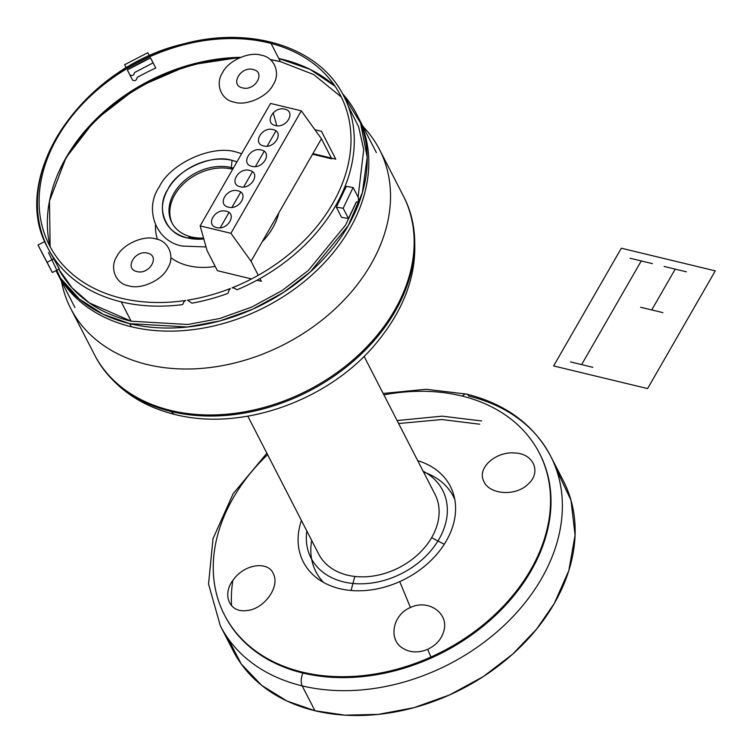<?xml version="1.0" encoding="UTF-8"?>
<svg xmlns="http://www.w3.org/2000/svg" width="753" height="753" viewBox="0 0 753 753"><rect width="100%" height="100%" fill="white"/><g stroke="black" fill="none" stroke-linecap="round" stroke-linejoin="round"><path stroke-width="1.13" d="M155.523 225.109A65.379 48.813 -27.2 0 0 157.415 239.36M170.865 257.733A65.379 48.813 -27.2 0 0 188.419 265.734A65.379 48.813 -27.2 0 0 215.207 266.421M364.113 356.395L434.98 494.26A65.379 48.813 152.8 0 1 418.066 554.387A65.379 48.813 152.8 0 1 347.5 575.17A65.379 48.813 152.8 0 1 318.688 554.048L247.822 416.183M262.185 241.826A65.379 48.813 -27.2 0 0 278.751 213.014M351.077 590.484L354.795 576.45M311.695 540.428A80.74 60.287 -27.2 0 0 323.479 582.38M267.588 454.643A177.03 132.18 -27.2 0 0 235.529 631.936A177.03 132.18 -27.2 0 0 430.923 657.04L427.723 649.312C436.627 645.01 442.086 638.525 444.119 629.856C448.393 612.857 428.081 598.927 410.441 607.502L399.73 581.608A82.67 61.718 -27.2 0 0 454.972 516.765A82.67 61.718 -27.2 0 0 417.708 460.667M301.426 520.445A82.67 61.718 -27.2 0 0 321.23 581.052A82.67 61.718 -27.2 0 0 399.73 581.608L410.441 607.502C392.341 614.947 388.153 639.852 402.911 648.324C410.338 652.757 418.612 653.086 427.723 649.312L430.923 657.04A177.03 132.18 -27.2 0 0 548.852 481.308A177.03 132.18 -27.2 0 0 383.879 394.864M527.731 484.443C515.08 496.886 488.16 494.429 483.454 480.518C477.308 467.18 496.782 450.953 515.212 453.024C534.037 453.739 541.671 472.893 527.731 484.443M232.818 580.507A175.214 130.824 -27.2 0 0 231.566 605.732A175.214 130.824 152.8 0 1 232.818 580.507M237.289 634.064A175.214 130.824 -27.2 0 0 237.515 634.685A175.214 130.824 152.8 0 1 237.299 634.064M547.431 474.635A175.214 130.824 152.8 0 1 547.798 475.171A175.214 130.824 -27.2 0 0 547.431 474.635M61.464 281.321A173.651 129.657 -27.2 0 0 70.678 308.41A173.651 129.657 -27.2 0 0 147.193 364.527A173.651 129.657 -27.2 0 0 334.614 309.323A173.651 129.657 -27.2 0 0 379.55 149.631A173.651 129.657 -27.2 0 0 362.89 126.372M379.55 149.631L403.175 195.573A173.651 129.657 152.8 0 1 358.24 355.275A173.651 129.657 152.8 0 1 170.818 410.479A173.651 129.657 152.8 0 1 94.294 354.362L70.678 308.41M278.356 61.153A169.463 126.523 -27.2 0 0 270.478 59.751A169.463 126.523 152.8 0 1 278.356 61.153M239.096 58A169.463 126.523 -27.2 0 0 57.614 174.63A169.463 126.523 152.8 0 1 239.096 58M48.493 252.509L60.475 278.092L79.319 299.045L103.152 314.293L129.742 323.658L131.333 326.755A169.463 126.523 152.8 0 1 56.663 271.993A169.463 126.523 -27.2 0 0 131.333 326.755A169.463 126.523 -27.2 0 0 314.236 272.878A169.463 126.523 -27.2 0 0 358.089 117.035A169.463 126.523 152.8 0 1 314.236 272.878A169.463 126.523 152.8 0 1 131.333 326.755L129.742 323.658A169.463 126.523 -27.2 0 0 312.646 269.781A169.463 126.523 -27.2 0 0 356.498 113.938A169.463 126.523 -27.2 0 0 342.53 93.711L360.565 122.993L367.2 157.283L362.353 192.721L348.187 225.749L310.198 272.012L283.363 292.512L252.707 309.201L220.064 320.882L187.497 327.009L129.742 323.658A169.463 126.523 152.8 0 1 55.986 270.619M335.019 86.2A169.463 126.523 -27.2 0 0 281.829 59.176A169.463 126.523 152.8 0 0 278.798 58.489L310.067 69.351L335.019 86.2M228.846 290.658L230.305 288.531A163.712 122.231 -27.2 0 1 187.516 300.183L191.949 303.167A166.319 124.179 -27.2 0 0 227.99 293.35L228.846 290.658M237.091 289.764A166.319 124.179 -27.2 0 0 343.763 96.036C319.95 47.364 251.069 25.338 183.177 44.003C81.437 67.544 7.596 177.981 47.919 248.123A166.319 124.179 -27.2 0 0 121.214 301.868A166.319 124.179 -27.2 0 0 182.602 304.607L183.986 301.689L185.699 300.466A163.712 122.231 -27.2 0 1 56.983 138.241A163.712 122.231 -27.2 0 1 317.926 67.158A163.712 122.231 -27.2 0 1 232.065 287.834L234.061 288.051L237.091 289.764M270.478 42.29A166.319 124.179 -27.2 0 0 90.962 95.17A166.319 124.179 -27.2 0 0 47.919 248.123A166.319 124.179 -27.2 0 0 121.214 301.868L131.154 321.211L187.836 324.496L219.801 318.491L251.841 307.017L281.933 290.639L308.269 270.515L345.552 225.109L356.433 201.936M271.061 43.42L280.417 61.633A166.319 124.179 -27.2 0 0 270.242 59.553L280.417 61.633L313.643 74.538L341.316 97.024M240.584 57.341A166.319 124.179 -27.2 0 0 50.15 246.711L49.472 201.089L66.019 157.725L94.944 120.245L137.611 87.263L188.947 65.135L240.584 57.341M58.762 269.169A166.319 124.179 -27.2 0 0 131.154 321.211L89.315 302.894L72.034 287.815L58.762 269.169M47.919 248.123L48.634 249.516A166.319 124.179 -27.2 0 0 54.037 258.684L47.091 262.308L37.998 245.026L43.25 255.239L37.998 245.026L44.954 241.402L37.998 245.026L52.334 272.52L43.25 255.239M59.129 268.981L54.037 258.684L47.091 262.308L52.334 272.52L59.289 268.896L48.286 248.819M150.525 57.868L155.777 68.071A166.319 124.179 -27.2 0 0 137.102 77.521C136.613 80.383 135.107 81.258 132.584 80.157L127.332 69.944A166.319 124.179 -27.2 0 1 150.525 57.868L127.332 69.944L132.584 80.157M232.056 160.38A49.689 37.095 -27.2 0 0 168.013 189.088A49.689 37.095 -27.2 0 0 187.469 237.929L191.403 236.941A44.455 33.198 -27.2 0 0 203.555 238.042A44.455 33.198 -27.2 0 1 191.403 236.941A44.455 33.198 -27.2 0 1 173.99 193.248A44.455 33.198 -27.2 0 1 231.303 167.561A44.455 33.198 -27.2 0 0 183.318 181.689A44.455 33.198 -27.2 0 0 171.816 222.577A44.455 33.198 -27.2 0 0 191.403 236.941L187.469 237.929A49.689 37.095 -27.2 0 0 203.818 238.974L187.469 237.929C165.811 234.682 155.109 207.828 168.013 189.088C177.171 169.453 212.393 153.668 232.056 160.38L231.303 167.561A44.455 33.198 -27.2 0 1 233.355 168.117A44.455 33.198 -27.2 0 0 231.303 167.561L232.056 160.38A49.689 37.095 -27.2 0 1 236.941 161.886L232.056 160.38M232.705 169.256A44.455 33.198 -27.2 0 0 232.093 169.105L231.303 167.561L232.093 169.105A44.455 33.198 152.8 0 0 184.532 182.857A44.455 33.198 152.8 0 0 172.23 223.34M266.873 453.25L233.157 493.714L213.033 538.593L208.534 584.055L220.365 625.884A185.671 138.627 152.8 0 0 302.179 685.879A10.457 5.262 -76.4 0 1 302.922 673.041A10.457 5.262 -76.4 0 0 302.179 685.879A185.671 138.627 152.8 0 1 220.365 625.884L233.138 650.733A185.671 138.627 152.8 0 0 314.952 710.728L302.179 685.879A185.671 138.627 -27.2 0 0 502.58 626.854A185.671 138.627 -27.2 0 0 550.631 456.102L563.404 480.951A185.671 138.627 -27.2 0 1 515.353 651.703A185.671 138.627 -27.2 0 1 314.952 710.728L302.179 685.879A185.671 138.627 -27.2 0 0 502.58 626.854A185.671 138.627 -27.2 0 0 550.631 456.102A185.671 138.627 -27.2 0 0 468.808 396.097A10.457 5.262 103.6 0 0 466.568 394.092A10.457 5.262 103.6 0 0 462.333 396.097A10.457 5.262 103.6 0 1 466.568 394.092L426.019 389.282L383.164 393.461M302.922 673.041A177.03 132.18 152.8 0 1 224.686 615.389A177.03 132.18 152.8 0 0 302.922 673.041A177.03 132.18 -27.2 0 0 494.241 616.538A177.03 132.18 -27.2 0 0 539.572 453.504M408.804 208.355A173.651 129.657 -27.2 0 1 352.564 361.892A173.651 129.657 -27.2 0 1 171.373 411.552A20.924 10.523 103.6 0 0 175.27 414.555C143.456 406.761 118.842 390.703 101.42 366.382A173.651 129.657 -27.2 0 0 171.373 411.552A20.924 10.523 103.6 0 0 175.27 414.555C240.169 431.083 324.072 402.271 372.001 348.168C411.223 303.355 423.487 256.745 408.804 208.355A173.651 129.657 -27.2 0 0 403.448 196.109M180.447 413.453A20.924 10.523 103.6 0 0 181.567 412.663A20.924 10.523 103.6 0 1 180.447 413.453M94.577 354.898A173.651 129.657 -27.2 0 0 101.42 366.382M454.774 499.427A80.74 60.287 -27.2 0 0 423.553 472.027M431.591 537.717L444.27 544.25M233.806 579.161C244.97 563.818 268.953 560.571 273.697 574.539C279.805 587.82 263.268 609.761 246.325 610.579C229.119 612.989 221.486 593.835 233.806 579.161M147.804 52.682L124.612 64.758L126.269 67.986L124.612 64.758L126.297 67.968L124.612 64.758L147.804 52.682L149.489 55.891M150.478 57.887L153.057 62.894L134.495 72.561C133.978 75.356 132.434 76.166 129.855 74.971M348.413 218.474L341.57 217.372L336.327 207.16L346.295 186.405L353.138 187.506L343.161 208.261L348.413 218.474L343.161 208.261L336.327 207.16L343.161 208.261L353.138 187.506L358.39 197.719C358.748 201.098 358.08 202.482 356.395 201.87L348.413 218.474M358.089 197.145L363.718 149.64L358.616 126.72L348.168 105.994M128.744 285.829C140.651 289.896 161.97 280.342 167.514 268.454C175.317 257.121 168.841 240.856 155.739 238.899C143.832 234.832 122.513 244.386 116.969 256.274C109.166 267.616 115.642 283.872 128.744 285.829M147.522 253.177C135.06 249.601 123.916 268.981 136.961 271.551C149.423 275.127 160.568 255.747 147.522 253.177M234.362 102.173C246.259 106.229 267.579 96.676 273.123 84.788C280.935 73.455 274.459 57.2 261.347 55.233C249.45 51.166 228.131 60.72 222.577 72.608C214.774 83.95 221.25 100.205 234.362 102.173M242.57 87.885C255.032 91.461 266.176 72.09 253.13 69.521C240.668 65.935 229.533 85.315 242.57 87.885M314.923 129.723L321.446 131.295L335.772 159.147L312.89 153.631M273.179 112.79L276.812 125.742L273.179 112.79M275.909 130.928L267.164 146.129L275.909 130.928M264.171 151.334L255.427 166.535L264.171 151.334M252.434 171.74L243.699 186.942L252.434 171.74M240.706 192.147L231.962 207.348L240.706 192.147M228.968 212.553L220.224 227.754L228.968 212.553M200.138 225.881L207.084 250.617L217.41 270.704L207.084 250.617L200.138 225.881L230.907 233.298L251.031 261.206L321.437 138.768L301.313 110.851L270.553 103.434L200.138 225.881L230.907 233.298L301.313 110.851L270.553 103.434L200.138 225.881M256.952 280.238L261.366 281.302L259.964 278.572M258.27 275.287L251.031 261.206L230.907 233.298L301.313 110.851L321.437 138.768L331.772 158.855L312.551 154.224M217.41 270.704L251.53 278.93M273.028 129.591C261.95 126.41 252.048 143.635 263.635 145.922C274.713 149.103 284.615 131.879 273.028 129.591M284.756 109.185C273.678 106.004 263.776 123.228 275.372 125.516C286.451 128.688 296.353 111.472 284.756 109.185M226.088 211.226C215.01 208.044 205.108 225.26 216.695 227.547C227.773 230.729 237.675 213.504 226.088 211.226M237.826 190.81C226.747 187.638 216.845 204.854 228.432 207.141C239.51 210.322 249.412 193.097 237.826 190.81M261.291 149.998C250.212 146.816 240.311 164.041 251.907 166.328C262.976 169.51 272.887 152.285 261.291 149.998M249.554 170.404C238.475 167.222 228.573 184.447 240.169 186.735C251.248 189.916 261.15 172.691 249.554 170.404M206.049 246.937L182.772 246.09C156.558 242.165 143.607 209.645 159.222 186.97C170.31 163.203 212.948 144.096 236.753 152.219L241.666 153.668M227.594 637.876L241.336 664.09L261.771 685.456L287.025 701.043L314.952 710.728L344.733 715.152L378.232 714.399L413.915 707.698L449.682 694.887L483.275 676.608L512.671 654.141L536.531 629.188L554.293 603.454L568.844 570.529L575.066 535.138L570.981 500.18L556.175 468.959M397.095 420.55L442.115 416.164L481.581 420.946M398.619 423.525L441.813 419.543L479.708 424.212M421.896 660.852L421.595 662.066M450.981 648.041L449.88 647.495M424.56 660.87L425.021 659.581M446.915 649.124L448.176 649.594M715.284 270.864L647.589 388.586L553.634 365.939L621.329 248.208L715.284 270.864M423.13 471.209A74.02 55.27 152.8 0 1 402.102 573.306A74.02 55.27 152.8 0 1 306.838 530.997M675.215 269.132L651.75 309.944M640.587 307.252L662.913 312.636M664.052 266.44L686.378 271.824M630.092 258.251L652.418 263.635M570.482 361.92L592.809 367.304M641.255 260.943L581.645 364.612M74.961 307.582L55.967 270.628M376.387 152.624L356.498 113.938M550.631 456.102C533.661 424.551 505.64 403.89 466.568 394.092"/></g></svg>
